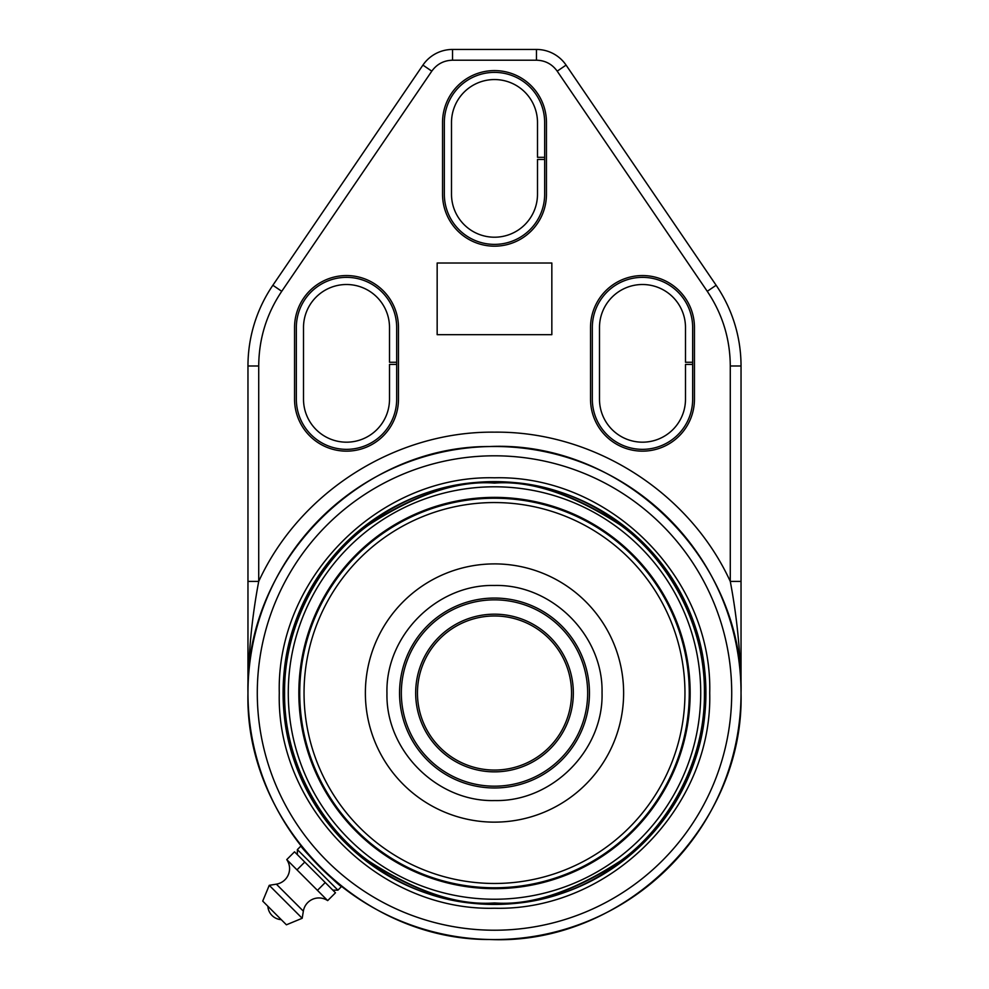 <?xml version="1.0" encoding="UTF-8"?>
<svg xmlns="http://www.w3.org/2000/svg" width="989" height="989" viewBox="0 0 989 989"><rect width="100%" height="100%" fill="white"/><g stroke="black" fill="none" stroke-linecap="round" stroke-linejoin="round"><path stroke-width="1.48" d="M247.967 692.992A246.533 246.533 0 0 0 494.5 939.55A246.533 246.533 0 0 0 741.033 693.042A246.533 246.533 0 0 0 494.5 446.484A246.533 246.533 0 0 0 247.967 692.992C244.703 822.935 359.563 940.119 489.543 939.501C623.008 945.707 744.556 826.594 741.033 693.042A246.533 246.533 0 0 0 494.5 446.484A246.533 246.533 0 0 0 247.967 692.992C244.728 563.05 359.6 445.878 489.592 446.534C623.058 440.352 744.581 559.49 741.033 693.042L741.033 581.408L730.278 581.408C737.176 617.729 740.761 654.941 741.033 693.017M257.288 692.992A237.212 237.212 0 0 0 494.475 930.229A237.212 237.212 0 0 0 731.712 693.042A237.212 237.212 0 0 0 494.525 455.805A237.212 237.212 0 0 0 257.288 692.992M494.5 908.236C379.492 911.203 276.314 808.025 279.281 693.017C276.314 578.009 379.492 474.831 494.5 477.798C609.508 474.831 712.686 578.009 709.719 693.017C712.686 808.025 609.508 911.203 494.5 908.236M325.245 882.547L317.444 890.36L286.748 859.602L294.524 851.826L335.481 892.795L327.668 900.608L317.444 890.36L327.668 900.608A15.762 15.762 0 0 0 303.351 911.166L302.189 918.274L269.243 885.328L276.351 884.166L303.351 911.166M286.748 859.602A15.762 15.762 0 0 1 276.351 884.166M281.272 919.659L267.858 906.245A14.328 14.328 0 0 0 281.272 919.659M494.5 904.033C607.258 906.938 708.421 805.775 705.516 693.017C708.421 580.259 607.258 479.096 494.5 482.002C381.742 479.096 280.579 580.259 283.484 693.017C280.579 805.775 381.742 906.938 494.5 904.033M493.857 585.476C436.508 584.338 385.314 635.989 386.959 693.338C385.648 750.688 437.15 802.042 494.5 800.558L495.143 800.558C552.492 801.696 603.686 750.045 602.041 692.696C603.352 635.346 551.85 583.992 494.5 585.476L493.857 585.476M303.512 399.185A42.997 42.997 0 0 0 346.509 442.182A42.997 42.997 0 0 0 389.505 399.185L389.505 364.422L396.676 364.422L396.676 399.185A50.167 50.167 0 0 1 346.509 449.352A50.167 50.167 0 0 1 296.341 399.185L296.341 327.52A50.167 50.167 0 0 1 346.509 277.353A50.167 50.167 0 0 1 396.676 327.52L396.676 362.271L389.505 362.271L389.505 327.52A42.997 42.997 0 0 0 346.509 284.511A42.997 42.997 0 0 0 303.512 327.52L303.512 399.185M599.495 399.185A42.997 42.997 0 0 0 642.491 442.182A42.997 42.997 0 0 0 685.488 399.185L685.488 364.422L692.659 364.422L692.659 399.185A50.167 50.167 0 0 1 642.491 449.352A50.167 50.167 0 0 1 592.324 399.185L592.324 327.52A50.167 50.167 0 0 1 642.491 277.353A50.167 50.167 0 0 1 692.659 327.52L692.659 362.271L685.488 362.271L685.488 327.52A42.997 42.997 0 0 0 642.491 284.511A42.997 42.997 0 0 0 599.495 327.52L599.495 399.185M451.503 194.215A42.997 42.997 0 0 0 494.5 237.212A42.997 42.997 0 0 0 537.497 194.215L537.497 159.464L544.667 159.464L544.667 194.215A50.167 50.167 0 0 1 494.5 244.382A50.167 50.167 0 0 1 444.333 194.215L444.333 122.549A50.167 50.167 0 0 1 494.5 72.382A50.167 50.167 0 0 1 544.667 122.549L544.667 157.313L537.497 157.313L537.497 122.549A42.997 42.997 0 0 0 494.5 79.553A42.997 42.997 0 0 0 451.503 122.549L451.503 194.215M301.089 845.892C298.542 845.916 341.601 888.975 341.625 886.428C341.601 888.975 298.542 845.916 301.089 845.892L297.368 849.6L297.368 854.669M297.368 849.6L337.917 890.149L341.625 886.428M294.549 327.52A51.96 51.96 0 0 1 346.509 275.56A51.96 51.96 0 0 1 398.468 327.52L398.468 399.185A51.96 51.96 0 0 1 346.509 451.145A51.96 51.96 0 0 1 294.549 399.185L294.549 327.52M442.54 122.549A51.96 51.96 0 0 1 494.5 70.59A51.96 51.96 0 0 1 546.46 122.549L546.46 194.215A51.96 51.96 0 0 1 494.5 246.174A51.96 51.96 0 0 1 442.54 194.215L442.54 122.549M590.532 327.52A51.96 51.96 0 0 1 642.491 275.56A51.96 51.96 0 0 1 694.451 327.52L694.451 399.185A51.96 51.96 0 0 1 642.491 451.145A51.96 51.96 0 0 1 590.532 399.185L590.532 327.52M302.189 918.274L286.414 924.802L262.715 901.103L269.243 885.328M283.089 693.017A211.411 211.411 0 0 0 494.5 904.428A211.411 211.411 0 0 0 705.911 693.017A211.411 211.411 0 0 0 515.998 482.694L515.998 482.731A211.386 211.386 0 0 0 473.002 482.731L473.002 482.694A211.411 211.411 0 0 0 283.089 693.017A211.374 211.374 0 0 0 494.5 904.391A211.374 211.374 0 0 0 705.874 693.017A211.374 211.374 0 0 0 494.5 481.643A211.374 211.374 0 0 0 283.126 693.017M399.544 693.017A94.956 94.956 0 0 1 494.5 598.061A94.956 94.956 0 0 1 589.456 693.017A94.956 94.956 0 0 1 494.5 787.973A94.956 94.956 0 0 1 399.544 693.017M401.336 693.017A93.164 93.164 0 0 1 494.5 599.853A93.164 93.164 0 0 1 587.664 693.017A93.164 93.164 0 0 1 494.5 786.181A93.164 93.164 0 0 1 401.336 693.017M494.5 615.974A77.043 77.043 0 0 0 417.457 693.017A77.043 77.043 0 0 0 494.5 770.06A77.043 77.043 0 0 0 571.543 693.017A77.043 77.043 0 0 0 494.5 615.974M494.5 771.853A78.836 78.836 0 0 1 415.664 693.017A78.836 78.836 0 0 1 494.5 614.181A78.836 78.836 0 0 1 573.336 693.017A78.836 78.836 0 0 1 494.5 771.853M272.865 285.265L422.921 65.101L431.797 71.159L281.741 291.31L272.865 285.265A143.331 143.331 0 0 0 247.967 365.979L258.722 365.979L258.722 581.408L247.967 581.408L247.967 365.979A143.331 143.331 0 0 1 272.865 285.265M452.529 60.205L452.529 49.45A35.839 35.839 0 0 0 422.921 65.101A35.839 35.839 0 0 1 452.529 49.45L536.471 49.45L536.471 60.205L452.529 60.205C443.814 60.428 436.903 64.087 431.797 71.159M557.203 71.159L566.079 65.101A35.839 35.839 0 0 0 536.471 49.45A35.839 35.839 0 0 1 566.079 65.101L716.135 285.265L707.259 291.31L557.203 71.159C552.097 64.087 545.186 60.428 536.471 60.205M247.967 581.408L247.967 693.017C248.239 654.941 251.824 617.729 258.722 581.408C299.951 491.706 395.785 431.056 494.5 432.156C593.215 431.056 689.049 491.706 730.278 581.408L730.278 365.979L741.033 365.979A143.331 143.331 0 0 0 716.135 285.265A143.331 143.331 0 0 1 741.033 365.979L741.033 581.408M396.676 362.271L396.676 364.422M692.659 362.271L692.659 364.422M544.667 157.313L544.667 159.464M437.163 334.678L437.163 263.012L551.837 263.012L551.837 334.678L437.163 334.678M296.984 869.85L304.76 862.074M494.5 482.743C457.956 479.937 415.899 493.956 368.341 524.8C323.18 557.067 283.398 621.636 284.226 693.017C283.398 764.398 323.18 828.967 368.341 861.234C415.899 892.078 457.956 906.097 494.5 903.291C531.044 906.097 573.101 892.078 620.659 861.234C665.82 828.967 705.602 764.398 704.774 693.017C705.602 621.636 665.82 557.067 620.659 524.8C573.101 493.956 531.044 479.937 494.5 482.743M494.5 902.932C458.018 905.726 416.035 891.732 368.551 860.949C323.477 828.733 283.756 764.274 284.585 693.017C283.756 621.76 323.477 557.302 368.551 525.085C416.035 494.302 458.018 480.308 494.5 483.102C530.982 480.308 572.965 494.302 620.449 525.085C665.523 557.302 705.244 621.76 704.415 693.017C705.244 764.274 665.523 828.733 620.449 860.949C572.965 891.732 530.982 905.726 494.5 902.932M493.585 486.798A206.219 206.219 0 0 0 288.281 693.474A206.219 206.219 0 0 0 495.415 899.236A206.219 206.219 0 0 0 700.719 692.56A206.219 206.219 0 0 0 493.585 486.798M493.635 497.368A195.649 195.649 0 0 0 298.851 693.45A195.649 195.649 0 0 0 495.365 888.666A195.649 195.649 0 0 0 690.149 692.584A195.649 195.649 0 0 0 493.635 497.368M494.5 502.548A190.457 190.457 0 0 1 495.489 502.56A190.457 190.457 0 0 1 684.957 693.512A190.457 190.457 0 0 1 493.511 883.474A190.457 190.457 0 0 1 304.043 692.523A190.457 190.457 0 0 1 494.5 502.548M495.514 498.246A194.771 194.771 0 0 0 299.729 692.51A194.771 194.771 0 0 0 494.5 887.788A194.771 194.771 0 0 0 689.271 693.524A194.771 194.771 0 0 0 495.514 498.246M493.734 563.903A129.126 129.126 0 0 0 365.374 693.4A129.126 129.126 0 0 0 494.5 822.143A129.126 129.126 0 0 0 495.266 822.131A129.126 129.126 0 0 0 623.626 692.634A129.126 129.126 0 0 0 494.5 563.891A129.126 129.126 0 0 0 493.734 563.903M730.278 365.979C730.105 338.782 722.427 313.896 707.259 291.31M281.741 291.31C266.573 313.896 258.895 338.782 258.722 365.979M337.917 890.149L332.848 890.149"/></g></svg>
